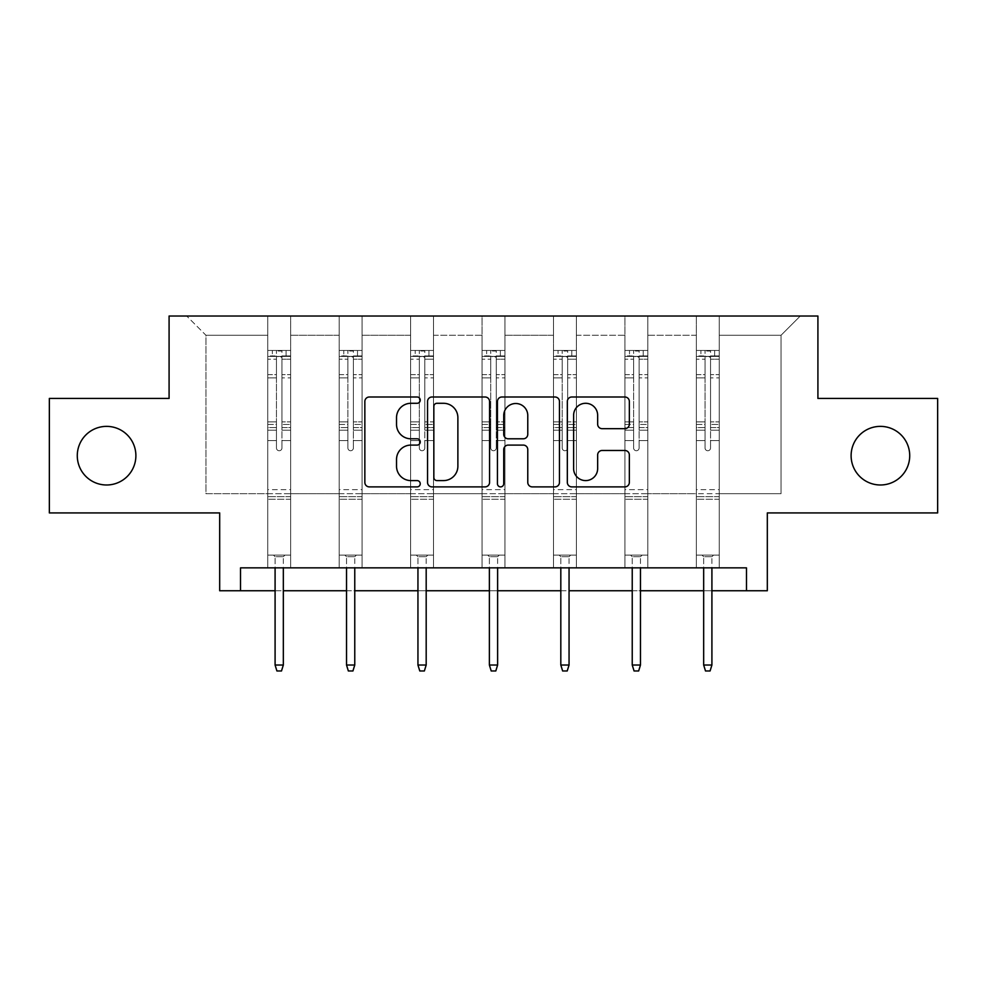 <?xml version="1.0" encoding="UTF-8"?>
<svg xmlns="http://www.w3.org/2000/svg" width="987" height="987" viewBox="0 0 987 987"><rect width="100%" height="100%" fill="white"/><g stroke="black" fill="none" stroke-linecap="round" stroke-linejoin="round"><path stroke-width="0.74" stroke-dasharray="4.93 3.7" d="M851.115 455.673A29.302 29.302 0 0 0 880.416 484.987A29.302 29.302 0 0 0 909.718 455.673A29.302 29.302 0 0 0 880.416 426.372A29.302 29.302 0 0 0 851.115 455.673M77.282 455.673A29.302 29.302 0 0 0 106.584 484.987A29.302 29.302 0 0 0 135.885 455.673A29.302 29.302 0 0 0 106.584 426.372A29.302 29.302 0 0 0 77.282 455.673M420.24 400.142A3.146 3.146 0 0 0 417.094 396.996L369.335 396.996A4.491 4.491 0 0 0 364.845 401.487L364.845 482.396A4.491 4.491 0 0 0 369.335 486.887L417.094 486.887A3.146 3.146 0 0 0 420.24 483.741A3.146 3.146 0 0 0 417.094 480.595L410.913 480.595A14.386 14.386 0 0 1 396.527 466.209L396.527 459.473A14.386 14.386 0 0 1 410.913 445.088L417.094 445.088A3.146 3.146 0 0 0 420.24 441.942A3.146 3.146 0 0 0 417.094 438.796L410.913 438.796A14.386 14.386 0 0 1 396.527 424.41L396.527 417.674A14.386 14.386 0 0 1 410.913 403.288L417.094 403.288A3.146 3.146 0 0 0 420.24 400.142M746.48 590.757L746.48 567.858L746.48 590.757L767.318 590.757L767.318 512.919L937.65 512.919L937.65 398.44L817.915 398.44L817.915 316.025L169.085 316.025L169.085 398.44L49.35 398.44L49.35 512.919L219.682 512.919L219.682 590.757L240.52 590.757L240.52 567.858L746.48 567.858L240.52 567.858L746.48 567.858L746.48 590.757L240.52 590.757L240.52 567.858L240.52 590.757M719.239 493.685L719.239 335.259L781.05 335.259L800.284 316.025L719.239 316.025L800.284 316.025L781.05 335.259L719.239 335.259L719.239 316.025L719.239 567.858L696.341 567.858L719.239 567.858L696.341 567.858L719.239 567.858L719.239 316.025L647.805 316.025L719.239 316.025L719.239 493.685L781.05 493.685L781.05 335.259L781.05 493.685L719.239 493.685L719.239 567.858L719.239 493.685L647.805 493.685L696.341 493.685L696.341 335.259L696.341 493.685L719.239 493.685M624.919 316.025L647.805 316.025L647.805 567.858L624.919 567.858L647.805 567.858L624.919 567.858L647.805 567.858L647.805 316.025L576.383 316.025L624.919 316.025L624.919 567.858L624.919 316.025L624.919 493.685L576.383 493.685L624.919 493.685L624.919 335.259L576.383 335.259L576.383 493.685L576.383 316.025L576.383 567.858L553.485 567.858L576.383 567.858L553.485 567.858L576.383 567.858L576.383 316.025L504.949 316.025L576.383 316.025L576.383 335.259L624.919 335.259L624.919 316.025M482.051 316.025L504.949 316.025L504.949 567.858L482.051 567.858L504.949 567.858L482.051 567.858L504.949 567.858L504.949 316.025L433.515 316.025L482.051 316.025L482.051 567.858L482.051 316.025L482.051 493.685L433.515 493.685L482.051 493.685L482.051 335.259L433.515 335.259L433.515 493.685L433.515 316.025L433.515 567.858L410.617 567.858L433.515 567.858L410.617 567.858L433.515 567.858L433.515 316.025L362.081 316.025L433.515 316.025L433.515 335.259L482.051 335.259L482.051 316.025M339.195 316.025L362.081 316.025L362.081 567.858L339.195 567.858L362.081 567.858L339.195 567.858L362.081 567.858L362.081 316.025L290.659 316.025L339.195 316.025L339.195 567.858L339.195 316.025L339.195 493.685L290.659 493.685L339.195 493.685L339.195 335.259L290.659 335.259L290.659 493.685L290.659 316.025L290.659 567.858L267.761 567.858L290.659 567.858L267.761 567.858L290.659 567.858L290.659 316.025L186.716 316.025L290.659 316.025L290.659 335.259L339.195 335.259L339.195 316.025M696.341 335.259L647.805 335.259L647.805 493.685L647.805 316.025L647.805 335.259L696.341 335.259L696.341 316.025L696.341 567.858L696.341 335.259M553.485 335.259L553.485 493.685L504.949 493.685L553.485 493.685L553.485 335.259L504.949 335.259L504.949 493.685L504.949 316.025L504.949 335.259L553.485 335.259L553.485 316.025L553.485 567.858L553.485 335.259M410.617 335.259L410.617 493.685L362.081 493.685L410.617 493.685L410.617 335.259L362.081 335.259L362.081 493.685L362.081 316.025L362.081 335.259L410.617 335.259L410.617 316.025L410.617 567.858L410.617 335.259M267.761 335.259L267.761 493.685L205.95 493.685L205.95 335.259L267.761 335.259L205.95 335.259L186.716 316.025L205.95 335.259L205.95 493.685L267.761 493.685L267.761 316.025L267.761 567.858L267.761 335.259M275.089 590.757L283.331 590.757M346.523 590.757L354.765 590.757M417.945 590.757L426.187 590.757M489.379 590.757L497.621 590.757M560.813 590.757L569.055 590.757M632.235 590.757L640.477 590.757M703.669 590.757L711.911 590.757M624.919 493.685L647.805 493.685L647.805 567.858L647.805 493.685L624.919 493.685L624.919 567.858L624.919 493.685M553.485 493.685L576.383 493.685L576.383 567.858L576.383 493.685L553.485 493.685L553.485 567.858L553.485 493.685M482.051 493.685L504.949 493.685L504.949 567.858L504.949 493.685L482.051 493.685L482.051 567.858L482.051 493.685M410.617 493.685L433.515 493.685L433.515 567.858L433.515 493.685L410.617 493.685L410.617 567.858L410.617 493.685M339.195 493.685L362.081 493.685L362.081 567.858L362.081 493.685L339.195 493.685L339.195 567.858L339.195 493.685M267.761 493.685L290.659 493.685L290.659 567.858L290.659 493.685L267.761 493.685L267.761 567.858L267.761 493.685M696.341 493.685L696.341 567.858L696.341 493.685M489.564 482.396L489.564 401.487A4.491 4.491 0 0 0 485.073 396.996L432.035 396.996A4.491 4.491 0 0 0 427.544 401.487L427.544 482.396A4.491 4.491 0 0 0 432.035 486.887L485.073 486.887A4.491 4.491 0 0 0 489.564 482.396M436.982 403.288A3.146 3.146 0 0 0 433.836 406.434L433.836 477.449A3.146 3.146 0 0 0 436.982 480.595L443.496 480.595A14.386 14.386 0 0 0 457.882 466.209L457.882 417.674A14.386 14.386 0 0 0 443.496 403.288L436.982 403.288M501.927 396.996L554.965 396.996A4.491 4.491 0 0 1 559.456 401.487L559.456 482.396A4.491 4.491 0 0 1 554.965 486.887L532.264 486.887A4.491 4.491 0 0 1 527.774 482.396L527.774 449.578A4.491 4.491 0 0 0 523.27 445.088L508.219 445.088A4.491 4.491 0 0 0 503.728 449.578L503.728 483.741A3.146 3.146 0 0 1 500.582 486.887A3.146 3.146 0 0 1 497.436 483.741L497.436 401.487A4.491 4.491 0 0 1 501.927 396.996M527.774 415.539A12.017 12.017 0 0 0 515.745 403.51A12.017 12.017 0 0 0 503.728 415.539L503.728 434.305A4.491 4.491 0 0 0 508.219 438.796L523.27 438.796A4.491 4.491 0 0 0 527.774 434.305L527.774 415.539M602.156 428.679L624.845 428.679A4.491 4.491 0 0 0 629.348 424.188L629.348 401.487A4.491 4.491 0 0 0 624.845 396.996L571.818 396.996A4.491 4.491 0 0 0 567.328 401.487L567.328 482.396A4.491 4.491 0 0 0 571.818 486.887L624.845 486.887A4.491 4.491 0 0 0 629.348 482.396L629.348 454.97A4.491 4.491 0 0 0 624.845 450.479L602.156 450.479A4.491 4.491 0 0 0 597.653 454.97L597.653 468.566A12.017 12.017 0 0 1 585.636 480.595A12.017 12.017 0 0 1 573.62 468.566L573.62 415.317A12.017 12.017 0 0 1 585.636 403.288A12.017 12.017 0 0 1 597.653 415.317L597.653 424.188A4.491 4.491 0 0 0 602.156 428.679M276.459 447.987A2.751 2.751 0 0 0 279.21 450.738A2.751 2.751 0 0 1 276.459 447.987L276.459 440.56L276.459 447.987A2.751 2.751 0 0 0 279.21 450.738A2.751 2.751 0 0 0 281.961 447.987A2.751 2.751 0 0 1 279.21 450.738A2.751 2.751 0 0 0 281.961 447.987L281.961 440.56L281.961 447.987A2.751 2.751 0 0 1 279.21 450.738A2.751 2.751 0 0 1 276.459 447.987L276.459 427.605L276.459 447.987M267.761 350.459L267.761 555.126L267.761 489.651L267.761 555.126L273.485 555.126L267.761 555.126L273.485 555.126L267.761 555.126L267.761 440.56L267.761 489.651L290.659 489.651L290.659 555.126L273.485 555.126L284.935 555.126L273.485 555.126L284.935 555.126L283.331 556.73L275.089 556.73L283.331 556.73L275.089 556.73L273.485 555.126L275.089 556.73L273.485 555.126L275.089 556.73L283.331 556.73L284.935 555.126L283.331 556.73L284.935 555.126L290.659 555.126L284.935 555.126L290.659 555.126L290.659 499.274L267.761 499.274L290.659 499.274L290.659 489.651L267.761 489.651L267.761 440.56L276.459 440.56L276.459 424.459L276.459 440.56L267.761 440.56L276.459 440.56L267.761 440.56L267.761 424.459L267.761 440.56L267.761 430.196L276.459 430.196L267.761 430.196L267.761 427.605L276.459 427.605L276.459 374.641L276.459 427.605L267.761 427.605L267.761 374.641L276.459 374.641L276.459 355.937L276.459 374.641L267.761 374.641L267.761 355.937L276.459 355.937L276.459 351.027L276.459 355.937L267.761 355.937L267.761 350.459L267.761 424.459L276.459 424.459L276.459 357.615C278.285 356.023 280.123 356.023 281.961 357.615L281.961 421.868L281.961 351.027L276.459 351.027L281.961 351.027L281.961 357.615C280.135 356.023 278.297 356.023 276.459 357.615L276.459 424.459L267.761 424.459L267.761 421.868L276.459 421.868L267.761 421.868L267.761 377.91L276.459 377.91L267.761 377.91L267.761 359.194L276.459 359.194L267.761 359.194L267.761 356.418L290.659 356.418L290.659 555.126L290.659 440.56L281.961 440.56L281.961 421.868L281.961 447.987L281.961 430.196L281.961 440.56L290.659 440.56L281.961 440.56L290.659 440.56L290.659 424.459L281.961 424.459L290.659 424.459L290.659 421.868L281.961 421.868L290.659 421.868L290.659 377.91L281.961 377.91L290.659 377.91L290.659 359.194L281.961 359.194L290.659 359.194L290.659 350.459L290.659 430.196L281.961 430.196L281.961 427.605L281.961 430.196L290.659 430.196L290.659 427.605L281.961 427.605L281.961 355.937L281.961 427.605L290.659 427.605L290.659 374.641L281.961 374.641L290.659 374.641L290.659 355.937L281.961 355.937L290.659 355.937L290.659 350.459L267.761 350.459L290.536 350.459L267.872 350.459L286.082 350.459L286.082 356.406L272.338 356.406L272.338 350.459L272.338 356.406L290.536 356.406L267.761 356.418L267.761 350.459M283.331 567.858L283.331 665.028L283.331 556.73L283.331 665.028L275.089 665.028L275.089 556.73L275.089 665.028L283.331 665.028L281.492 670.975L276.915 670.975L281.492 670.975L283.331 665.028L281.492 670.975L276.915 670.975L275.089 665.028L275.089 567.858M276.915 670.975L275.089 665.028L276.915 670.975M290.659 350.459L290.659 356.418L286.082 356.406L286.082 350.459L290.659 350.459M283.331 665.028L275.089 665.028M347.893 447.987A2.751 2.751 0 0 0 350.644 450.738A2.751 2.751 0 0 1 347.893 447.987L347.893 440.56L347.893 447.987A2.751 2.751 0 0 0 350.644 450.738A2.751 2.751 0 0 0 353.383 447.987A2.751 2.751 0 0 1 350.644 450.738A2.751 2.751 0 0 0 353.383 447.987L353.383 440.56L353.383 447.987A2.751 2.751 0 0 1 350.644 450.738A2.751 2.751 0 0 1 347.893 447.987L347.893 427.605L347.893 447.987M339.195 350.459L339.195 555.126L339.195 489.651L339.195 555.126L344.919 555.126L339.195 555.126L344.919 555.126L339.195 555.126L339.195 440.56L339.195 489.651L362.081 489.651L362.081 555.126L344.919 555.126L356.369 555.126L344.919 555.126L356.369 555.126L354.765 556.73L346.523 556.73L354.765 556.73L346.523 556.73L344.919 555.126L346.523 556.73L344.919 555.126L346.523 556.73L354.765 556.73L356.369 555.126L354.765 556.73L356.369 555.126L362.081 555.126L356.369 555.126L362.081 555.126L362.081 499.274L339.195 499.274L362.081 499.274L362.081 489.651L339.195 489.651L339.195 440.56L347.893 440.56L347.893 424.459L347.893 440.56L339.195 440.56L347.893 440.56L339.195 440.56L339.195 424.459L339.195 440.56L339.195 430.196L347.893 430.196L339.195 430.196L339.195 427.605L347.893 427.605L347.893 374.641L347.893 427.605L339.195 427.605L339.195 374.641L347.893 374.641L347.893 355.937L347.893 374.641L339.195 374.641L339.195 355.937L347.893 355.937L347.893 351.027L347.893 355.937L339.195 355.937L339.195 350.459L339.195 424.459L347.893 424.459L347.893 357.615C349.719 356.023 351.545 356.023 353.383 357.615L353.383 421.868L353.383 351.027L347.893 351.027L353.383 351.027L353.383 357.615C351.557 356.023 349.731 356.023 347.893 357.615L347.893 424.459L339.195 424.459L339.195 421.868L347.893 421.868L339.195 421.868L339.195 377.91L347.893 377.91L339.195 377.91L339.195 359.194L347.893 359.194L339.195 359.194L339.195 356.418L362.081 356.418L362.081 555.126L362.081 440.56L353.383 440.56L353.383 421.868L353.383 447.987L353.383 430.196L353.383 440.56L362.081 440.56L353.383 440.56L362.081 440.56L362.081 424.459L353.383 424.459L362.081 424.459L362.081 421.868L353.383 421.868L362.081 421.868L362.081 377.91L353.383 377.91L362.081 377.91L362.081 359.194L353.383 359.194L362.081 359.194L362.081 350.459L362.081 430.196L353.383 430.196L353.383 427.605L353.383 430.196L362.081 430.196L362.081 427.605L353.383 427.605L353.383 355.937L353.383 427.605L362.081 427.605L362.081 374.641L353.383 374.641L362.081 374.641L362.081 355.937L353.383 355.937L362.081 355.937L362.081 350.459L339.195 350.459L361.97 350.459L339.306 350.459L357.504 350.459L357.504 356.406L343.772 356.406L343.772 350.459L343.772 356.406L361.97 356.406L339.195 356.418L339.195 350.459M354.765 567.858L354.765 665.028L354.765 556.73L354.765 665.028L346.523 665.028L346.523 556.73L346.523 665.028L354.765 665.028L352.927 670.975L348.349 670.975L352.927 670.975L354.765 665.028L352.927 670.975L348.349 670.975L346.523 665.028L346.523 567.858M348.349 670.975L346.523 665.028L348.349 670.975M419.327 447.987A2.751 2.751 0 0 0 422.066 450.738A2.751 2.751 0 0 1 419.327 447.987L419.327 440.56L419.327 447.987A2.751 2.751 0 0 0 422.066 450.738A2.751 2.751 0 0 0 424.817 447.987A2.751 2.751 0 0 1 422.066 450.738A2.751 2.751 0 0 0 424.817 447.987L424.817 440.56L424.817 447.987A2.751 2.751 0 0 1 422.066 450.738A2.751 2.751 0 0 1 419.327 447.987L419.327 427.605L419.327 447.987M410.617 350.459L410.617 555.126L410.617 489.651L410.617 555.126L416.341 555.126L410.617 555.126L416.341 555.126L410.617 555.126L410.617 440.56L410.617 489.651L433.515 489.651L433.515 555.126L416.341 555.126L427.79 555.126L416.341 555.126L427.79 555.126L426.187 556.73L417.945 556.73L426.187 556.73L417.945 556.73L416.341 555.126L417.945 556.73L416.341 555.126L417.945 556.73L426.187 556.73L427.79 555.126L426.187 556.73L427.79 555.126L433.515 555.126L427.79 555.126L433.515 555.126L433.515 499.274L410.617 499.274L433.515 499.274L433.515 489.651L410.617 489.651L410.617 440.56L419.327 440.56L419.327 424.459L419.327 440.56L410.617 440.56L419.327 440.56L410.617 440.56L410.617 424.459L410.617 440.56L410.617 430.196L419.327 430.196L410.617 430.196L410.617 427.605L419.327 427.605L419.327 374.641L419.327 427.605L410.617 427.605L410.617 374.641L419.327 374.641L419.327 355.937L419.327 374.641L410.617 374.641L410.617 355.937L419.327 355.937L419.327 351.027L419.327 355.937L410.617 355.937L410.617 350.459L410.617 424.459L419.327 424.459L419.327 357.615C421.153 356.023 422.979 356.023 424.817 357.615L424.817 421.868L424.817 351.027L419.327 351.027L424.817 351.027L424.817 357.615C422.991 356.023 421.153 356.023 419.327 357.615L419.327 424.459L410.617 424.459L410.617 421.868L419.327 421.868L410.617 421.868L410.617 377.91L419.327 377.91L410.617 377.91L410.617 359.194L419.327 359.194L410.617 359.194L410.617 356.418L433.515 356.418L433.515 555.126L433.515 440.56L424.817 440.56L424.817 421.868L424.817 447.987L424.817 430.196L424.817 440.56L433.515 440.56L424.817 440.56L433.515 440.56L433.515 424.459L424.817 424.459L433.515 424.459L433.515 421.868L424.817 421.868L433.515 421.868L433.515 377.91L424.817 377.91L433.515 377.91L433.515 359.194L424.817 359.194L433.515 359.194L433.515 350.459L433.515 430.196L424.817 430.196L424.817 427.605L424.817 430.196L433.515 430.196L433.515 427.605L424.817 427.605L424.817 355.937L424.817 427.605L433.515 427.605L433.515 374.641L424.817 374.641L433.515 374.641L433.515 355.937L424.817 355.937L433.515 355.937L433.515 350.459L410.617 350.459L433.404 350.459L410.74 350.459L428.938 350.459L428.938 356.406L415.206 356.406L415.206 350.459L415.206 356.406L433.404 356.406L410.617 356.418L410.617 350.459M426.187 567.858L426.187 665.028L426.187 556.73L426.187 665.028L417.945 665.028L417.945 556.73L417.945 665.028L426.187 665.028L424.361 670.975L419.783 670.975L424.361 670.975L426.187 665.028L424.361 670.975L419.783 670.975L417.945 665.028L417.945 567.858M419.783 670.975L417.945 665.028L419.783 670.975M362.081 350.459L362.081 356.418L357.504 356.406L357.504 350.459L362.081 350.459M354.765 665.028L346.523 665.028M433.515 350.459L433.515 356.418L428.938 356.406L428.938 350.459L433.515 350.459M426.187 665.028L417.945 665.028M490.749 447.987A2.751 2.751 0 0 0 493.5 450.738A2.751 2.751 0 0 1 490.749 447.987L490.749 440.56L490.749 447.987A2.751 2.751 0 0 0 493.5 450.738A2.751 2.751 0 0 0 496.251 447.987A2.751 2.751 0 0 1 493.5 450.738A2.751 2.751 0 0 0 496.251 447.987L496.251 440.56L496.251 447.987A2.751 2.751 0 0 1 493.5 450.738A2.751 2.751 0 0 1 490.749 447.987L490.749 427.605L490.749 447.987M482.051 350.459L482.051 555.126L482.051 489.651L482.051 555.126L487.775 555.126L482.051 555.126L487.775 555.126L482.051 555.126L482.051 440.56L482.051 489.651L504.949 489.651L504.949 555.126L487.775 555.126L499.225 555.126L487.775 555.126L499.225 555.126L497.621 556.73L489.379 556.73L497.621 556.73L489.379 556.73L487.775 555.126L489.379 556.73L487.775 555.126L489.379 556.73L497.621 556.73L499.225 555.126L497.621 556.73L499.225 555.126L504.949 555.126L499.225 555.126L504.949 555.126L504.949 499.274L482.051 499.274L504.949 499.274L504.949 489.651L482.051 489.651L482.051 440.56L490.749 440.56L490.749 424.459L490.749 440.56L482.051 440.56L490.749 440.56L482.051 440.56L482.051 424.459L482.051 440.56L482.051 430.196L490.749 430.196L482.051 430.196L482.051 427.605L490.749 427.605L490.749 374.641L490.749 427.605L482.051 427.605L482.051 374.641L490.749 374.641L490.749 355.937L490.749 374.641L482.051 374.641L482.051 355.937L490.749 355.937L490.749 351.027L490.749 355.937L482.051 355.937L482.051 350.459L482.051 424.459L490.749 424.459L490.749 357.615C492.575 356.023 494.413 356.023 496.251 357.615L496.251 421.868L496.251 351.027L490.749 351.027L496.251 351.027L496.251 357.615C494.425 356.023 492.587 356.023 490.749 357.615L490.749 424.459L482.051 424.459L482.051 421.868L490.749 421.868L482.051 421.868L482.051 377.91L490.749 377.91L482.051 377.91L482.051 359.194L490.749 359.194L482.051 359.194L482.051 356.418L504.949 356.418L504.949 555.126L504.949 440.56L496.251 440.56L496.251 421.868L496.251 447.987L496.251 430.196L496.251 440.56L504.949 440.56L496.251 440.56L504.949 440.56L504.949 424.459L496.251 424.459L504.949 424.459L504.949 421.868L496.251 421.868L504.949 421.868L504.949 377.91L496.251 377.91L504.949 377.91L504.949 359.194L496.251 359.194L504.949 359.194L504.949 350.459L504.949 430.196L496.251 430.196L496.251 427.605L496.251 430.196L504.949 430.196L504.949 427.605L496.251 427.605L496.251 355.937L496.251 427.605L504.949 427.605L504.949 374.641L496.251 374.641L504.949 374.641L504.949 355.937L496.251 355.937L504.949 355.937L504.949 350.459L482.051 350.459L504.838 350.459L482.162 350.459L500.372 350.459L500.372 356.406L486.628 356.406L486.628 350.459L486.628 356.406L504.838 356.406L482.051 356.418L482.051 350.459M497.621 567.858L497.621 665.028L497.621 556.73L497.621 665.028L489.379 665.028L489.379 556.73L489.379 665.028L497.621 665.028L495.795 670.975L491.205 670.975L495.795 670.975L497.621 665.028L495.795 670.975L491.205 670.975L489.379 665.028L489.379 567.858M491.205 670.975L489.379 665.028L491.205 670.975M504.949 350.459L504.949 356.418L500.372 356.406L500.372 350.459L504.949 350.459M497.621 665.028L489.379 665.028M562.183 447.987A2.751 2.751 0 0 0 564.934 450.738A2.751 2.751 0 0 1 562.183 447.987L562.183 440.56L562.183 447.987A2.751 2.751 0 0 0 564.934 450.738A2.751 2.751 0 0 0 567.673 447.987A2.751 2.751 0 0 1 564.934 450.738A2.751 2.751 0 0 0 567.673 447.987L567.673 440.56L567.673 447.987A2.751 2.751 0 0 1 564.934 450.738A2.751 2.751 0 0 1 562.183 447.987L562.183 427.605L562.183 447.987M553.485 350.459L553.485 555.126L553.485 489.651L553.485 555.126L559.21 555.126L553.485 555.126L559.21 555.126L553.485 555.126L553.485 440.56L553.485 489.651L576.383 489.651L576.383 555.126L559.21 555.126L570.659 555.126L559.21 555.126L570.659 555.126L569.055 556.73L560.813 556.73L569.055 556.73L560.813 556.73L559.21 555.126L560.813 556.73L559.21 555.126L560.813 556.73L569.055 556.73L570.659 555.126L569.055 556.73L570.659 555.126L576.383 555.126L570.659 555.126L576.383 555.126L576.383 499.274L553.485 499.274L576.383 499.274L576.383 489.651L553.485 489.651L553.485 440.56L562.183 440.56L562.183 424.459L562.183 440.56L553.485 440.56L562.183 440.56L553.485 440.56L553.485 424.459L553.485 440.56L553.485 430.196L562.183 430.196L553.485 430.196L553.485 427.605L562.183 427.605L562.183 374.641L562.183 427.605L553.485 427.605L553.485 374.641L562.183 374.641L562.183 355.937L562.183 374.641L553.485 374.641L553.485 355.937L562.183 355.937L562.183 351.027L562.183 355.937L553.485 355.937L553.485 350.459L553.485 424.459L562.183 424.459L562.183 357.615C564.009 356.023 565.847 356.023 567.673 357.615L567.673 421.868L567.673 351.027L562.183 351.027L567.673 351.027L567.673 357.615C565.847 356.023 564.021 356.023 562.183 357.615L562.183 424.459L553.485 424.459L553.485 421.868L562.183 421.868L553.485 421.868L553.485 377.91L562.183 377.91L553.485 377.91L553.485 359.194L562.183 359.194L553.485 359.194L553.485 356.418L576.383 356.418L576.383 555.126L576.383 440.56L567.673 440.56L567.673 421.868L567.673 447.987L567.673 430.196L567.673 440.56L576.383 440.56L567.673 440.56L576.383 440.56L576.383 424.459L567.673 424.459L576.383 424.459L576.383 421.868L567.673 421.868L576.383 421.868L576.383 377.91L567.673 377.91L576.383 377.91L576.383 359.194L567.673 359.194L576.383 359.194L576.383 350.459L576.383 430.196L567.673 430.196L567.673 427.605L567.673 430.196L576.383 430.196L576.383 427.605L567.673 427.605L567.673 355.937L567.673 427.605L576.383 427.605L576.383 374.641L567.673 374.641L576.383 374.641L576.383 355.937L567.673 355.937L576.383 355.937L576.383 350.459L553.485 350.459L576.26 350.459L553.596 350.459L571.794 350.459L571.794 356.406L558.062 356.406L558.062 350.459L558.062 356.406L576.26 356.406L553.485 356.418L553.485 350.459M569.055 567.858L569.055 665.028L569.055 556.73L569.055 665.028L560.813 665.028L560.813 556.73L560.813 665.028L569.055 665.028L567.217 670.975L562.639 670.975L567.217 670.975L569.055 665.028L567.217 670.975L562.639 670.975L560.813 665.028L560.813 567.858M562.639 670.975L560.813 665.028L562.639 670.975M576.383 350.459L576.383 356.418L571.794 356.406L571.794 350.459L576.383 350.459M569.055 665.028L560.813 665.028M633.617 447.987A2.751 2.751 0 0 0 636.356 450.738A2.751 2.751 0 0 1 633.617 447.987L633.617 440.56L633.617 447.987A2.751 2.751 0 0 0 636.356 450.738A2.751 2.751 0 0 0 639.107 447.987A2.751 2.751 0 0 1 636.356 450.738A2.751 2.751 0 0 0 639.107 447.987L639.107 440.56L639.107 447.987A2.751 2.751 0 0 1 636.356 450.738A2.751 2.751 0 0 1 633.617 447.987L633.617 427.605L633.617 447.987M624.919 350.459L624.919 555.126L624.919 489.651L624.919 555.126L630.631 555.126L624.919 555.126L630.631 555.126L624.919 555.126L624.919 440.56L624.919 489.651L647.805 489.651L647.805 555.126L630.631 555.126L642.081 555.126L630.631 555.126L642.081 555.126L640.477 556.73L632.235 556.73L640.477 556.73L632.235 556.73L630.631 555.126L632.235 556.73L630.631 555.126L632.235 556.73L640.477 556.73L642.081 555.126L640.477 556.73L642.081 555.126L647.805 555.126L642.081 555.126L647.805 555.126L647.805 499.274L624.919 499.274L647.805 499.274L647.805 489.651L624.919 489.651L624.919 440.56L633.617 440.56L633.617 424.459L633.617 440.56L624.919 440.56L633.617 440.56L624.919 440.56L624.919 424.459L624.919 440.56L624.919 430.196L633.617 430.196L624.919 430.196L624.919 427.605L633.617 427.605L633.617 374.641L633.617 427.605L624.919 427.605L624.919 374.641L633.617 374.641L633.617 355.937L633.617 374.641L624.919 374.641L624.919 355.937L633.617 355.937L633.617 351.027L633.617 355.937L624.919 355.937L624.919 350.459L624.919 424.459L633.617 424.459L633.617 357.615C635.443 356.023 637.269 356.023 639.107 357.615L639.107 421.868L639.107 351.027L633.617 351.027L639.107 351.027L639.107 357.615C637.281 356.023 635.455 356.023 633.617 357.615L633.617 424.459L624.919 424.459L624.919 421.868L633.617 421.868L624.919 421.868L624.919 377.91L633.617 377.91L624.919 377.91L624.919 359.194L633.617 359.194L624.919 359.194L624.919 356.418L647.805 356.418L647.805 555.126L647.805 440.56L639.107 440.56L639.107 421.868L639.107 447.987L639.107 430.196L639.107 440.56L647.805 440.56L639.107 440.56L647.805 440.56L647.805 424.459L639.107 424.459L647.805 424.459L647.805 421.868L639.107 421.868L647.805 421.868L647.805 377.91L639.107 377.91L647.805 377.91L647.805 359.194L639.107 359.194L647.805 359.194L647.805 350.459L647.805 430.196L639.107 430.196L639.107 427.605L639.107 430.196L647.805 430.196L647.805 427.605L639.107 427.605L639.107 355.937L639.107 427.605L647.805 427.605L647.805 374.641L639.107 374.641L647.805 374.641L647.805 355.937L639.107 355.937L647.805 355.937L647.805 350.459L624.919 350.459L647.694 350.459L625.03 350.459L643.228 350.459L643.228 356.406L629.496 356.406L629.496 350.459L629.496 356.406L647.694 356.406L624.919 356.418L624.919 350.459M640.477 567.858L640.477 665.028L640.477 556.73L640.477 665.028L632.235 665.028L632.235 556.73L632.235 665.028L640.477 665.028L638.651 670.975L634.073 670.975L638.651 670.975L640.477 665.028L638.651 670.975L634.073 670.975L632.235 665.028L632.235 567.858M634.073 670.975L632.235 665.028L634.073 670.975M647.805 350.459L647.805 356.418L643.228 356.406L643.228 350.459L647.805 350.459M640.477 665.028L632.235 665.028M705.039 447.987A2.751 2.751 0 0 0 707.79 450.738A2.751 2.751 0 0 1 705.039 447.987L705.039 440.56L705.039 447.987A2.751 2.751 0 0 0 707.79 450.738A2.751 2.751 0 0 0 710.541 447.987A2.751 2.751 0 0 1 707.79 450.738A2.751 2.751 0 0 0 710.541 447.987L710.541 440.56L710.541 447.987A2.751 2.751 0 0 1 707.79 450.738A2.751 2.751 0 0 1 705.039 447.987L705.039 427.605L705.039 447.987M696.341 350.459L696.341 555.126L696.341 489.651L696.341 555.126L702.065 555.126L696.341 555.126L702.065 555.126L696.341 555.126L696.341 440.56L696.341 489.651L719.239 489.651L719.239 555.126L702.065 555.126L713.515 555.126L702.065 555.126L713.515 555.126L711.911 556.73L703.669 556.73L711.911 556.73L703.669 556.73L702.065 555.126L703.669 556.73L702.065 555.126L703.669 556.73L711.911 556.73L713.515 555.126L711.911 556.73L713.515 555.126L719.239 555.126L713.515 555.126L719.239 555.126L719.239 499.274L696.341 499.274L719.239 499.274L719.239 489.651L696.341 489.651L696.341 440.56L705.039 440.56L705.039 424.459L705.039 440.56L696.341 440.56L705.039 440.56L696.341 440.56L696.341 424.459L696.341 440.56L696.341 430.196L705.039 430.196L696.341 430.196L696.341 427.605L705.039 427.605L705.039 374.641L705.039 427.605L696.341 427.605L696.341 374.641L705.039 374.641L705.039 355.937L705.039 374.641L696.341 374.641L696.341 355.937L705.039 355.937L705.039 351.027L705.039 355.937L696.341 355.937L696.341 350.459L696.341 424.459L705.039 424.459L705.039 357.615C706.865 356.023 708.703 356.023 710.541 357.615L710.541 421.868L710.541 351.027L705.039 351.027L710.541 351.027L710.541 357.615C708.715 356.023 706.877 356.023 705.039 357.615L705.039 424.459L696.341 424.459L696.341 421.868L705.039 421.868L696.341 421.868L696.341 377.91L705.039 377.91L696.341 377.91L696.341 359.194L705.039 359.194L696.341 359.194L696.341 356.418L719.239 356.418L719.239 555.126L719.239 440.56L710.541 440.56L710.541 421.868L710.541 447.987L710.541 430.196L710.541 440.56L719.239 440.56L710.541 440.56L719.239 440.56L719.239 424.459L710.541 424.459L719.239 424.459L719.239 421.868L710.541 421.868L719.239 421.868L719.239 377.91L710.541 377.91L719.239 377.91L719.239 359.194L710.541 359.194L719.239 359.194L719.239 350.459L719.239 430.196L710.541 430.196L710.541 427.605L710.541 430.196L719.239 430.196L719.239 427.605L710.541 427.605L710.541 355.937L710.541 427.605L719.239 427.605L719.239 374.641L710.541 374.641L719.239 374.641L719.239 355.937L710.541 355.937L719.239 355.937L719.239 350.459L696.341 350.459L719.128 350.459L696.464 350.459L714.662 350.459L714.662 356.406L700.918 356.406L700.918 350.459L700.918 356.406L719.128 356.406L696.341 356.418L696.341 350.459M711.911 567.858L711.911 665.028L711.911 556.73L711.911 665.028L703.669 665.028L703.669 556.73L703.669 665.028L711.911 665.028L710.085 670.975L705.508 670.975L710.085 670.975L711.911 665.028L710.085 670.975L705.508 670.975L703.669 665.028L703.669 567.858M705.508 670.975L703.669 665.028L705.508 670.975M719.239 350.459L719.239 356.418L714.662 356.406L714.662 350.459L719.239 350.459M711.911 665.028L703.669 665.028M290.659 496.683L267.761 496.683L290.659 496.683M362.081 496.683L339.195 496.683L362.081 496.683M433.515 496.683L410.617 496.683L433.515 496.683M504.949 496.683L482.051 496.683L504.949 496.683M576.383 496.683L553.485 496.683L576.383 496.683M647.805 496.683L624.919 496.683L647.805 496.683M719.239 496.683L696.341 496.683L719.239 496.683"/><path stroke-width="1.48" d="M851.115 455.673A29.302 29.302 0 0 0 880.416 484.987A29.302 29.302 0 0 0 909.718 455.673A29.302 29.302 0 0 0 880.416 426.372A29.302 29.302 0 0 0 851.115 455.673M77.282 455.673A29.302 29.302 0 0 0 106.584 484.987A29.302 29.302 0 0 0 135.885 455.673A29.302 29.302 0 0 0 106.584 426.372A29.302 29.302 0 0 0 77.282 455.673M420.24 400.142A3.146 3.146 0 0 0 417.094 396.996L369.335 396.996A4.491 4.491 0 0 0 364.845 401.487L364.845 482.396A4.491 4.491 0 0 0 369.335 486.887L417.094 486.887A3.146 3.146 0 0 0 420.24 483.741A3.146 3.146 0 0 0 417.094 480.595L410.913 480.595A14.386 14.386 0 0 1 396.527 466.209L396.527 459.473A14.386 14.386 0 0 1 410.913 445.088L417.094 445.088A3.146 3.146 0 0 0 420.24 441.942A3.146 3.146 0 0 0 417.094 438.796L410.913 438.796A14.386 14.386 0 0 1 396.527 424.41L396.527 417.674A14.386 14.386 0 0 1 410.913 403.288L417.094 403.288A3.146 3.146 0 0 0 420.24 400.142M240.52 590.757L240.52 567.858L746.48 567.858L746.48 590.757L767.318 590.757L767.318 512.919L937.65 512.919L937.65 398.44L817.915 398.44L817.915 316.025L169.085 316.025L169.085 398.44L49.35 398.44L49.35 512.919L219.682 512.919L219.682 590.757L275.089 590.757M624.845 428.679A4.491 4.491 0 0 0 629.348 424.188L629.348 401.487A4.491 4.491 0 0 0 624.845 396.996L571.818 396.996A4.491 4.491 0 0 0 567.328 401.487L567.328 482.396A4.491 4.491 0 0 0 571.818 486.887L624.845 486.887A4.491 4.491 0 0 0 629.348 482.396L629.348 454.97A4.491 4.491 0 0 0 624.845 450.479L602.156 450.479A4.491 4.491 0 0 0 597.653 454.97L597.653 468.566A12.017 12.017 0 0 1 585.636 480.595A12.017 12.017 0 0 1 573.62 468.566L573.62 415.317A12.017 12.017 0 0 1 585.636 403.288A12.017 12.017 0 0 1 597.653 415.317L597.653 424.188A4.491 4.491 0 0 0 602.156 428.679L624.845 428.679M489.564 401.487A4.491 4.491 0 0 0 485.073 396.996L432.035 396.996A4.491 4.491 0 0 0 427.544 401.487L427.544 482.396A4.491 4.491 0 0 0 432.035 486.887L485.073 486.887A4.491 4.491 0 0 0 489.564 482.396L489.564 401.487M501.927 396.996L554.965 396.996A4.491 4.491 0 0 1 559.456 401.487L559.456 482.396A4.491 4.491 0 0 1 554.965 486.887L532.264 486.887A4.491 4.491 0 0 1 527.774 482.396L527.774 449.578A4.491 4.491 0 0 0 523.27 445.088L508.219 445.088A4.491 4.491 0 0 0 503.728 449.578L503.728 483.741A3.146 3.146 0 0 1 500.582 486.887A3.146 3.146 0 0 1 497.436 483.741L497.436 401.487A4.491 4.491 0 0 1 501.927 396.996M283.331 590.757L346.523 590.757M354.765 590.757L417.945 590.757M426.187 590.757L489.379 590.757M497.621 590.757L560.813 590.757M569.055 590.757L632.235 590.757M640.477 590.757L703.669 590.757M711.911 590.757L746.48 590.757M436.982 403.288A3.146 3.146 0 0 0 433.836 406.434L433.836 477.449A3.146 3.146 0 0 0 436.982 480.595L443.496 480.595A14.386 14.386 0 0 0 457.882 466.209L457.882 417.674A14.386 14.386 0 0 0 443.496 403.288L436.982 403.288M527.774 415.539A12.017 12.017 0 0 0 515.745 403.51A12.017 12.017 0 0 0 503.728 415.539L503.728 434.305A4.491 4.491 0 0 0 508.219 438.796L523.27 438.796A4.491 4.491 0 0 0 527.774 434.305L527.774 415.539M275.089 665.028L276.915 670.975L281.492 670.975L283.331 665.028L275.089 665.028L275.089 567.858M283.331 665.028L283.331 567.858M346.523 665.028L348.349 670.975L352.927 670.975L354.765 665.028L346.523 665.028L346.523 567.858M354.765 665.028L354.765 567.858M417.945 665.028L419.783 670.975L424.361 670.975L426.187 665.028L417.945 665.028L417.945 567.858M426.187 665.028L426.187 567.858M489.379 665.028L491.205 670.975L495.795 670.975L497.621 665.028L489.379 665.028L489.379 567.858M497.621 665.028L497.621 567.858M560.813 665.028L562.639 670.975L567.217 670.975L569.055 665.028L560.813 665.028L560.813 567.858M569.055 665.028L569.055 567.858M632.235 665.028L634.073 670.975L638.651 670.975L640.477 665.028L632.235 665.028L632.235 567.858M640.477 665.028L640.477 567.858M703.669 665.028L705.508 670.975L710.085 670.975L711.911 665.028L703.669 665.028L703.669 567.858M711.911 665.028L711.911 567.858"/></g></svg>
